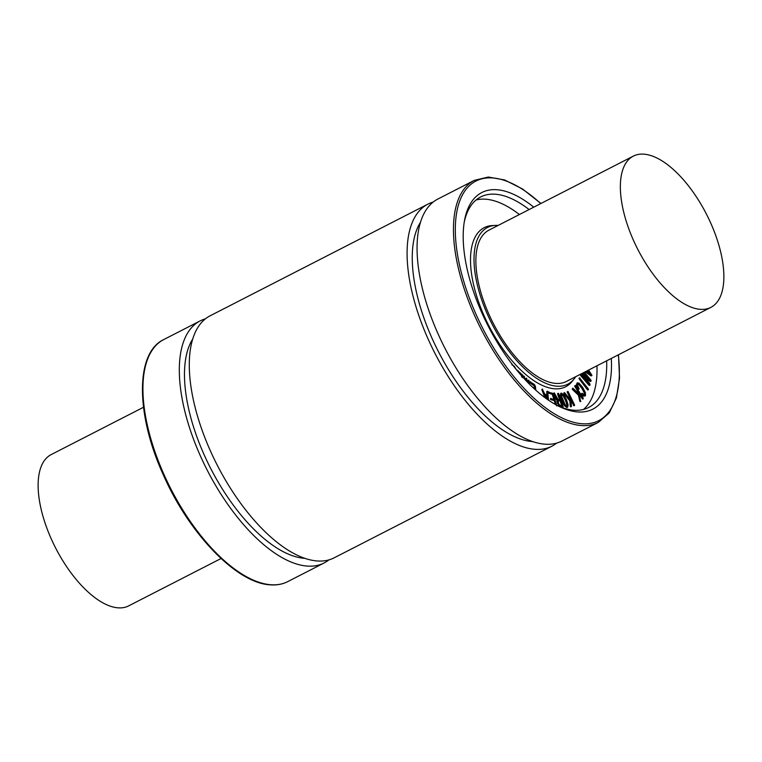 <?xml version="1.0" encoding="UTF-8"?>
<svg xmlns="http://www.w3.org/2000/svg" width="762" height="762" viewBox="0 0 762 762"><rect width="100%" height="100%" fill="white"/><g stroke="black" fill="none" stroke-linecap="round" stroke-linejoin="round"><path stroke-width="1.14" d="M511.873 364.75L514.274 366.227L516.179 369.37M521.541 376.647L522.189 375.456L517.503 370.465L523.018 375.428L522.208 377.542M521.637 375.818L522.189 375.456M521.656 375.733L521.008 375.104M517.198 370.618L517.846 370.38M526.818 381.457L526.628 380.171L526.485 381.105M523.97 378.419L524.294 376.295L524.694 379.2M523.418 377.809L524.008 376.247L523.494 376.504M523.523 376.495L524.056 376.218M525.751 380.343L526.609 378.257L527.599 382.267M525.332 379.886L525.523 378.628L526.609 378.257M525.523 378.628L526.075 378.533L525.523 378.628M528.618 383.305L528.923 380.2L529.333 384.029M528.066 382.743L528.028 380.648L528.638 380.152L528.123 380.419M528.152 380.4L528.685 380.124M535.019 389.449L534.572 385.543L530.276 381.972L534.429 384.496L535.448 386.544L535.791 390.144M534.4 388.887L534.038 385.82L534.572 385.543M534.038 385.82L530.181 382.981L530.409 382.362M529.876 382.638L530.276 381.972M529.733 382.248L530.619 381.791M560.632 400.736L562.07 406.108L559.489 405.051L558.47 403.146L558.165 401.336L558.765 400.564L560.632 400.736L558.27 400.85M561.861 406.232L560.089 401.012M558.165 401.336L558.298 400.812M561.337 407.022L559.651 406.156L557.87 403.184L557.698 400.06L555.822 397.383L554.25 392.944L558.155 399.526L560.27 399.717L558.175 393.878L558.27 393.278L558.822 393.935L563.156 406.746L561.07 407.165M559.108 406.432L556.832 401.374L557.698 400.06M557.155 400.336L556.279 399.612L556.822 399.336M556.279 399.612L555.279 397.659L555.822 397.383M555.279 397.659L554.565 395.716L555.107 395.44M554.565 395.716L553.631 393.506L554.174 393.23M553.631 393.506L554.517 392.973M553.717 393.221L554.26 392.944M559.603 399.659L557.632 394.154L558.27 393.278M563.156 406.746L561.632 407.375M562.613 407.022L561.861 407.394L562.613 407.022M588.093 370.332L590.988 374.332L586.464 371.17M589.493 373.294L587.559 370.608M588.607 370.065L591.96 375.342L585.711 371.551M591.96 375.342L590.826 375.79L585.178 371.827M591.426 375.618L590.826 375.79L591.426 375.618M592.207 368.217L591.531 368.57M591.493 368.675L590.988 368.846M584.34 372.256L591.045 380.305L590.493 381.057L582.892 373.942L589.826 383.791L589.855 385.191L581.12 375.228L581.292 374.523L588.635 383.105L581.892 373.513M591.112 380.895L590.493 381.057M589.95 381.333L584.502 376.238M590.102 384.991L588.855 385.162L580.577 375.504L580.873 374.79M580.339 375.066L580.854 374.38M580.453 374.59L580.987 374.313M584.549 378.333L581.358 373.79M582.863 373.009L589.569 379.266L583.797 372.532M585.711 375.666L583.263 372.808M588.197 388.763L588.483 389.639L587.969 389.468L579.568 377.923L588.197 388.763M588.483 389.639L587.435 389.744L579.282 379.028L579.025 378.2L579.758 377.828M585.502 395.583L584.063 395.916L582.273 394.164L582.539 393.468L584.006 394.849L584.854 394.745L584.721 392.401L579.377 384.362L577.625 383.915L577.596 385.591L579.12 388.696L578.482 388.668L576.805 385.058L577.063 382.943L578.91 383.029L582.635 387.344L585.349 392.487L585.502 395.583L584.787 396.097M584.968 395.859L584.063 395.916M583.53 396.192L581.73 394.44L582.273 394.164M581.73 394.44L581.558 393.687L582.539 393.468M584.321 395.021L584.178 392.687L584.721 392.401M584.178 392.687L581.768 388.182L578.844 384.639L577.082 384.191M579.082 389.03L578.32 389.325L578.482 388.668M577.948 388.944L576.272 385.334L577.148 382.819M583.178 398.059L583.273 398.764L582.768 398.488L578.958 392.211L580.463 401.098L578.987 394.926L572.748 388.81L573.043 388.315L578.729 393.744L578.053 390.716L575.262 385.562L583.178 398.059M583.273 398.764L582.225 398.764L579.368 394.049M580.892 401.269L579.92 401.374L580.273 400.622M579.73 400.898L578.453 395.202L578.987 394.926M578.453 395.202L572.5 389.515L572.748 388.81M572.205 389.087L572.776 388.201M577.967 393.011L577.51 390.992L578.053 390.716M577.51 390.992L574.691 386.153L575.501 385.562M574.529 404.86L574.51 405.489L573.986 405.051L570.795 398.374L571.433 406.27L570.919 406.279L570.347 400.622L564.518 392.611L570.262 399.545L570.033 396.783L568.061 391.535L574.529 404.86M573.729 405.698L570.928 400.069M570.833 406.87L571.319 406.622M571.376 406.594L570.376 406.556L570.786 405.813M570.252 406.089L569.805 400.898L570.347 400.622M569.805 400.898L564.09 393.849L564.375 393.106M563.842 393.382L564.518 392.611M569.633 398.774L570.033 396.783M569.5 397.059L567.157 391.954L567.795 391.43M565.052 404.565L561.508 396.088L561.88 394.106L563.832 395.83L567.366 404.308L566.966 406.289L565.052 404.565M566.423 406.565L566.833 404.584L565.423 400.298L563.289 396.107L561.346 394.383M567.385 407.299L564.871 405.317L562.27 400.431L560.737 395.43L561.451 393.078L563.975 395.078L566.557 399.955L568.109 404.965L567.671 407.222L566.852 407.575L564.328 405.594L561.727 400.707L560.203 395.707L560.737 395.43M560.632 393.43L561.451 393.078M560.203 395.707L560.908 393.354M556.069 405.032L554.765 400.317L550.897 398.821L554.469 399.307L552.783 394.03L548.754 392.316L553.117 393.402L556.793 405.917M555.374 404.441L554.231 400.593L554.765 400.317M554.231 400.593L550.84 399.679L551.088 399.193M550.545 399.469L550.897 398.821M550.354 399.098L551.078 398.402M553.793 399.126L552.24 394.306L552.783 394.03M552.24 394.306L548.726 393.182L548.945 392.687M548.411 392.963L548.202 392.268L548.964 391.906M546.583 398.821L545.154 395.116L547.583 396.145L547.792 399.679M547.211 399.269L547.04 396.43L545.392 395.726M547.04 396.43L547.583 396.145M545.754 398.221L542.363 389.163L544.763 394.068L547.526 395.24L547.659 391.211L548.516 400.174M544.849 397.564L541.887 389.849L542.43 389.572M541.887 389.849L542.392 389.096M541.992 389.306L542.525 389.03M546.954 395.002L546.754 391.716L547.297 391.439M546.754 391.716L547.659 391.211M476.098 199.987A118.3 53.702 -117.1 0 1 519.408 214.532M596.96 365.789A118.3 53.702 -117.1 0 1 583.482 409.442M575.701 376.685A88.049 39.967 -117.1 0 1 574.072 378.99L572.072 381.467A89.373 40.567 -117.1 0 1 554.136 388.753A89.373 40.567 -117.1 0 1 480.174 306.267A89.373 40.567 -117.1 0 1 492.147 225.581L495.329 225.409A88.049 39.967 -117.1 0 1 498.158 225.428M644.347 154.2A84.992 38.576 -117.1 0 1 711.527 224.885A84.992 38.576 -117.1 0 1 710.889 307.372A84.992 38.576 -117.1 0 1 699.878 309.296A84.992 38.576 -117.1 0 1 632.708 238.611A84.992 38.576 -117.1 0 1 633.336 156.115A84.992 38.576 -117.1 0 1 644.347 154.2M710.889 307.372L566.414 381.448A84.992 38.576 -117.1 0 1 555.403 383.362A84.992 38.576 -117.1 0 1 488.223 312.687A84.992 38.576 -117.1 0 1 488.861 230.191L633.336 156.115M143.504 407.26L51.111 454.628A84.992 38.576 62.9 0 0 50.473 537.115A84.992 38.576 62.9 0 0 117.653 607.8A84.992 38.576 62.9 0 0 128.664 605.885L221.056 558.517M618.496 354.74L619.525 378.219L616.41 397.926L609.238 412.918L598.303 422.405L561.908 441.065A135.979 61.732 -117.1 0 1 544.297 444.132A135.979 61.732 -117.1 0 1 436.817 331.041A135.979 61.732 -117.1 0 1 437.836 199.053L474.221 180.394L488.309 177.041L504.663 179.975L522.484 188.957L540.944 203.483M532.743 441.579A127.483 57.874 -117.1 0 1 531.543 441.484A127.483 57.874 -117.1 0 1 437.864 350.52A127.483 57.874 -117.1 0 1 420.386 222.428M556.67 443.113A135.979 61.732 -117.1 0 1 551.936 446.17A135.979 61.732 -117.1 0 1 534.324 449.247A135.979 61.732 -117.1 0 1 426.844 336.156A135.979 61.732 -117.1 0 1 427.863 204.159A135.979 61.732 -117.1 0 1 433.102 202.101M551.936 446.17L334.137 557.841A135.979 61.732 -117.1 0 1 316.525 560.908A135.979 61.732 -117.1 0 1 209.045 447.818A135.979 61.732 -117.1 0 1 210.064 315.83L427.863 204.159M304.981 558.356A127.483 57.874 -117.1 0 1 303.781 558.26A127.483 57.874 -117.1 0 1 210.102 467.306A127.483 57.874 -117.1 0 1 192.615 339.204M328.898 559.899A135.979 61.732 -117.1 0 1 324.164 562.947A135.979 61.732 -117.1 0 1 306.553 566.023A135.979 61.732 -117.1 0 1 199.072 452.933A135.979 61.732 -117.1 0 1 200.092 320.935A135.979 61.732 -117.1 0 1 205.33 318.887M574.072 378.99A88.049 39.967 -117.1 0 1 556.403 386.163A88.049 39.967 -117.1 0 1 483.537 304.895A88.049 39.967 -117.1 0 1 495.329 225.409M606.657 360.807A118.3 53.702 -117.1 0 1 588.616 407.499A118.3 53.702 -117.1 0 1 573.291 410.175A118.3 53.702 -117.1 0 1 558.394 406.051M464.201 222.342A118.3 53.702 -117.1 0 1 480.67 196.948A118.3 53.702 -117.1 0 1 529.114 209.56M611.305 358.435A121.701 55.245 -117.1 0 1 577.101 411.89A121.701 55.245 -117.1 0 1 560.07 406.879A121.701 55.245 -117.1 0 1 464.515 220.494A121.701 55.245 -117.1 0 1 533.752 207.178M534.152 386.296L534.686 386.02M533.705 385.477L534.248 385.201M530.181 382.981L530.714 382.705M561.756 405.651L562.289 405.374M559.175 406.394L559.651 406.156M557.327 403.46L557.87 403.184M556.832 401.374L557.374 401.098M553.822 394.04L554.365 393.763M557.632 394.154L558.175 393.878M591.255 368.798L591.788 368.522M588.855 385.162L589.397 384.886M580.577 375.504L581.12 375.228M587.435 389.744L587.969 389.468M579.282 379.028L579.815 378.752M579.034 378.543L579.568 378.266M581.768 388.182L582.301 387.906M578.844 384.639L579.377 384.362M576.272 385.334L576.805 385.058M582.225 398.764L582.768 398.488M579.92 401.374L580.463 401.098M572.5 389.515L573.043 389.239M574.919 386.725L575.462 386.448M574.691 386.153L575.224 385.877M573.443 405.327L573.986 405.051M570.376 406.556L570.919 406.279M564.09 393.849L564.632 393.573M567.328 392.516L567.861 392.24M563.289 396.107L563.832 395.83M565.423 400.298L565.956 400.021M566.833 404.584L567.366 404.308M564.328 405.594L564.871 405.317M561.727 400.707L562.27 400.431M550.84 399.679L551.374 399.402M552.536 394.907L553.069 394.63M551.859 394.021L552.402 393.744M548.726 393.182L549.269 392.906M324.164 562.947L287.779 581.606A135.979 61.732 -117.1 0 1 270.167 584.673A135.979 61.732 -117.1 0 1 162.687 471.583A135.979 61.732 -117.1 0 1 163.697 339.595L200.092 320.935M618.287 354.854A134.626 61.112 -117.1 0 1 581.32 423.682A134.626 61.112 -117.1 0 1 458.105 258.061A134.626 61.112 -117.1 0 1 540.734 203.597M598.303 422.405A135.979 61.732 -117.1 0 1 580.682 425.472A135.979 61.732 -117.1 0 1 473.202 312.382A135.979 61.732 -117.1 0 1 474.221 180.394M517.579 370.256L517.046 370.532M526.209 378.114L525.675 378.39M530.352 381.724L529.819 382M558.194 393.297L557.66 393.573M562.918 407.051L562.375 407.327M591.817 375.609L591.274 375.885M591.922 368.465L591.379 368.741M590.921 381.21L590.388 381.486M589.978 385.172L589.436 385.448M580.911 374.323L580.368 374.599M588.416 389.734L587.873 390.011M579.634 377.838L579.101 378.114M582.206 393.249L581.673 393.525M579.034 389.068L578.501 389.344M583.225 398.802L582.692 399.078M580.834 401.326L580.301 401.603M575.3 385.534L574.758 385.81M574.558 405.47L574.015 405.746M571.348 406.613L570.805 406.889M564.442 392.62L563.899 392.897M550.955 398.402L550.412 398.678M548.811 391.906L548.278 392.182M542.449 389.039L541.906 389.315M547.421 391.163L546.878 391.439M287.779 581.606C282.407 584.34 276.349 585.407 269.596 584.787C236.268 582.778 188.976 533.495 163.335 474.897C135.665 414.423 135.217 352.854 163.697 339.595"/></g></svg>
